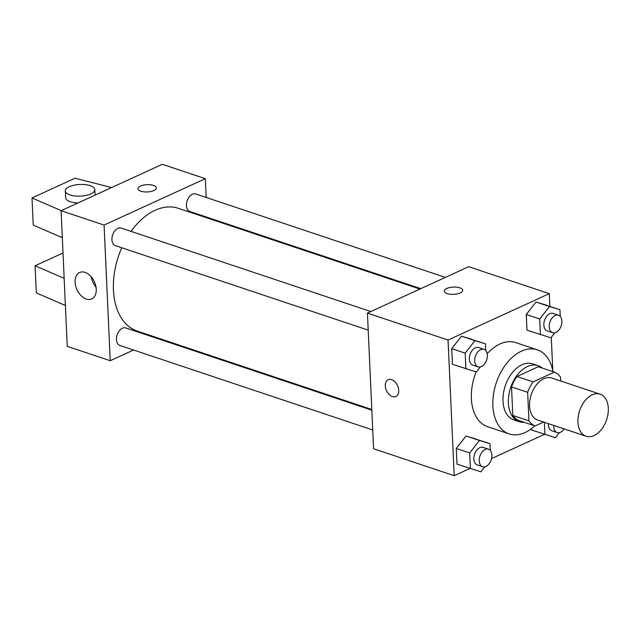<?xml version="1.0" encoding="UTF-8"?>
<svg xmlns="http://www.w3.org/2000/svg" width="640" height="640" viewBox="0 0 640 640"><rect width="100%" height="100%" fill="white"/><g stroke="black" fill="none" stroke-linecap="round" stroke-linejoin="round"><path stroke-width="0.96" d="M594.04 435.56A22.168 14.232 -71.5 0 1 586.088 436.24A22.168 14.232 -71.5 0 1 579.624 410.704A22.168 14.232 -71.5 0 1 600.144 394.184A22.168 14.232 -71.5 0 1 608 413.944A22.168 14.232 -71.5 0 1 594.04 435.56M586.088 436.24L537.72 420.072A22.168 14.232 -71.5 0 1 531.256 394.536A22.168 14.232 -71.5 0 1 551.776 378.016L600.144 394.184M560.72 381.008L560.552 377.232A28.616 18.368 -71.5 0 0 554.4 372.12L533.088 381.888A28.616 18.368 -71.5 0 0 527.648 392.312L528.944 420.856A28.616 18.368 -71.5 0 0 535.096 425.968L543.648 422.048M527.648 392.312L511.52 386.92L512.816 415.472L528.944 420.856M512.816 415.472A28.616 18.368 -71.5 0 0 518.968 420.576L535.096 425.968M511.52 386.92A28.616 18.368 -71.5 0 1 516.968 376.496L533.088 381.888M554.4 372.12L538.28 366.728L516.968 376.496M542.24 368.056A29.56 18.968 108.5 0 0 537.992 365.624A29.56 18.968 108.5 0 0 517.576 374.616A29.56 18.968 108.5 0 0 508.376 402.936A29.56 18.968 108.5 0 0 519.256 421.688A29.56 18.968 108.5 0 0 524.112 422.296M519.256 421.688L513.88 419.896A29.56 18.968 -71.5 0 1 503 401.136A29.56 18.968 -71.5 0 1 512.208 372.816A29.56 18.968 -71.5 0 1 532.624 363.824L537.992 365.624M534.808 425.872A44.336 28.456 -71.5 0 1 525.096 432.552A44.336 28.456 -71.5 0 1 509.192 433.912A44.336 28.456 -71.5 0 1 496.264 382.84A44.336 28.456 -71.5 0 1 537.304 349.808A44.336 28.456 -71.5 0 1 552.944 371.632M509.192 433.912L487.696 426.72A44.336 28.456 -71.5 0 1 476.136 371.912M487.192 353.728A44.336 28.456 -71.5 0 1 515.808 342.624L537.304 349.808M485.736 350.552L485.432 343.848L461.512 336.168L451.744 348.64L452.456 364.304L476.376 371.984L480.296 366.976M560.256 316.408L559.952 309.704L536.032 302.016L526.264 314.488L526.976 330.152L550.888 337.832L554.816 332.824M549.872 306.336L549.296 293.656L448.048 340.048L454.208 475.696L469.968 468.472M491.552 458.584L544.488 434.328M552.8 370.88L551.28 337.344M490.272 450.392L489.968 443.68L466.048 436L456.28 448.472L456.992 464.136L480.904 471.816L484.832 466.808M531.512 429.984L531.448 428.712L531.512 429.984L555.424 437.672L559.352 432.664M549.296 293.656L468.68 266.704L367.432 313.104L373.592 448.744L454.208 475.696M367.432 313.104L448.048 340.048M395.856 396.504A9.24 6.072 65.4 0 1 392.4 396.584A9.24 6.072 65.4 0 1 385.648 388.256A9.24 6.072 65.4 0 1 388.16 379.712A9.24 6.072 65.4 0 1 397.528 385.584A9.24 6.072 65.4 0 1 395.856 396.504A9.24 6.072 65.4 0 1 392.392 396.584A9.24 6.072 65.4 0 1 385.656 388.256A9.24 6.072 65.4 0 1 388.16 379.712M460.192 292.952A9.24 3.648 177.4 0 1 450.152 294.24A9.24 3.648 177.4 0 1 444.248 291.128A9.24 3.648 177.4 0 1 453.312 287.064A9.24 3.648 177.4 0 1 462.704 290.288A9.24 3.648 177.4 0 1 460.192 292.952M444.248 291.128A9.24 3.648 177.4 0 1 453.312 287.072A9.24 3.648 177.4 0 1 462.704 290.296M371.808 409.496L137.264 331.096A64.736 41.552 -71.5 0 1 121.768 247.768M131.048 231.392A64.736 41.552 -71.5 0 1 178.304 208.304L419.896 289.056M368.208 330.144L115.328 245.616A9.24 5.928 -71.5 0 1 112.64 234.976A9.24 5.928 -71.5 0 1 121.192 228.096L370.832 311.544M372.736 429.976L119.864 345.448A9.24 5.928 -71.5 0 1 117.168 334.808A9.24 5.928 -71.5 0 1 125.72 327.928L371.84 410.2M420.776 288.656L189.848 211.472A9.24 5.928 -71.5 0 1 187.152 200.832A9.24 5.928 -71.5 0 1 195.704 193.944L445.352 277.392M206.184 197.448L205.328 178.68L104.08 225.072L110.24 360.72L133.568 350.032M158.144 338.768L159.024 338.368M207.112 217.936L207.08 217.232M86.272 299.048A14.528 9.552 65.4 0 1 75.664 285.944A14.528 9.552 65.4 0 1 79.608 272.504A14.528 9.552 65.4 0 1 94.352 281.736A14.528 9.552 65.4 0 1 91.72 298.92A14.528 9.552 65.4 0 1 86.272 299.048M205.328 178.68L162.336 164.304L61.088 210.704L104.08 225.072M61.088 210.704L67.248 346.344L110.24 360.72M91.304 276.904A14.528 9.552 -114.6 0 0 96.016 287.192M153.456 185.408A9.24 3.648 177.4 0 1 156.36 187.888A9.24 3.648 177.4 0 1 147.296 191.952A9.24 3.648 177.4 0 1 137.904 188.728A9.24 3.648 177.4 0 1 143.4 185.112A9.24 3.648 177.4 0 1 153.456 185.408M156.36 187.896A9.24 3.648 -2.6 0 0 153.464 185.416A9.24 3.648 -2.6 0 0 143.4 185.12A9.24 3.648 -2.6 0 0 137.904 188.736M62.312 237.696L33.232 225.08L32 197.952L61.24 210.632M63.008 252.976L35.08 265.776L64.16 278.384M35.08 265.776L36.312 292.904L65.392 305.512M65.312 190.96A14.776 5.832 177.4 0 1 79.816 184.464A14.776 5.832 177.4 0 1 94.84 189.624A14.776 5.832 177.4 0 1 86.056 195.4A14.776 5.832 177.4 0 1 69.952 194.928A14.776 5.832 177.4 0 1 65.312 190.96L65.624 197.744A14.776 5.832 -2.6 0 0 70.264 201.712A14.776 5.832 -2.6 0 0 78.048 202.928M111.616 187.552L75.032 178.232L32 197.952M544.392 422.304L544.944 434.48M564.152 428.904A9.24 5.928 -71.5 0 1 560.472 432.28A9.24 5.928 -71.5 0 1 557.16 432.568L551.784 430.768A9.24 5.928 -71.5 0 1 548.4 423.64M557.16 432.568A9.24 5.928 -71.5 0 1 553.776 425.432M559.952 309.704L549.472 306.512L539.704 318.984L540.408 334.64M552.624 332.728L547.256 330.936A9.24 5.928 -71.5 0 1 544.56 320.296A9.24 5.928 -71.5 0 1 553.112 313.408L558.48 315.208A9.24 5.928 -71.5 0 1 561.752 323.44A9.24 5.928 -71.5 0 1 555.944 332.448A9.24 5.928 -71.5 0 1 552.624 332.728A9.24 5.928 -71.5 0 1 549.936 322.088A9.24 5.928 -71.5 0 1 558.48 315.208M546.512 305.208L536.032 302.016L549.472 306.512M536.032 302.016L526.264 314.488L539.704 318.984M526.264 314.488L526.976 330.152M489.968 443.68L479.488 440.488L469.712 452.96L470.424 468.624M482.64 466.712L477.264 464.912A9.24 5.928 -71.5 0 1 474.576 454.272A9.24 5.928 -71.5 0 1 483.128 447.392L488.496 449.192A9.24 5.928 -71.5 0 1 491.768 457.424A9.24 5.928 -71.5 0 1 485.952 466.432A9.24 5.928 -71.5 0 1 482.64 466.712A9.24 5.928 -71.5 0 1 479.944 456.072A9.24 5.928 -71.5 0 1 488.496 449.192M476.528 439.192L466.048 436L479.488 440.488M466.048 436L456.28 448.472L469.712 452.96M456.28 448.472L456.992 464.136M485.432 343.848L474.952 340.656L465.184 353.128L465.896 368.792M478.112 366.88L472.736 365.08A9.24 5.928 -71.5 0 1 470.04 354.44A9.24 5.928 -71.5 0 1 478.592 347.56L483.968 349.36A9.24 5.928 -71.5 0 1 487.24 357.584A9.24 5.928 -71.5 0 1 481.424 366.592A9.24 5.928 -71.5 0 1 478.112 366.88A9.24 5.928 -71.5 0 1 475.416 356.24A9.24 5.928 -71.5 0 1 483.968 349.36M471.992 339.36L461.512 336.168L474.952 340.656M461.512 336.168L451.744 348.64L465.184 353.128M451.744 348.64L452.456 364.304M94.84 189.624L95.096 195.12"/></g></svg>
